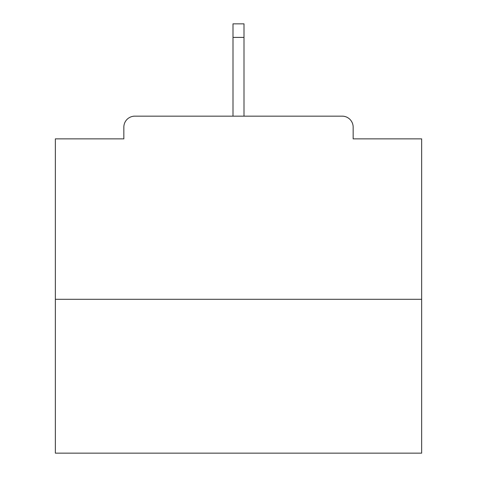 <?xml version="1.0" encoding="UTF-8"?>
<svg xmlns="http://www.w3.org/2000/svg" width="477" height="477" viewBox="0 0 477 477"><rect width="100%" height="100%" fill="white"/><g stroke="black" fill="none" stroke-linecap="round" stroke-linejoin="round"><path stroke-width="0.72" d="M353.153 138.867L353.153 127.144L353.153 138.867L421.65 138.867L421.65 453.15L55.35 453.15L55.35 138.867L123.847 138.867L123.847 127.144L123.847 138.867M421.65 299.306L55.35 299.306M353.153 127.144A10.989 10.989 0 0 0 342.164 116.155L134.836 116.155A10.989 10.989 0 0 0 123.847 127.144M342.164 116.155L285.383 116.155M191.617 116.155L134.836 116.155M243.997 37.403L233.003 37.403L233.003 23.85L243.997 23.85L243.997 116.155M233.003 37.403L233.003 116.155"/></g></svg>

